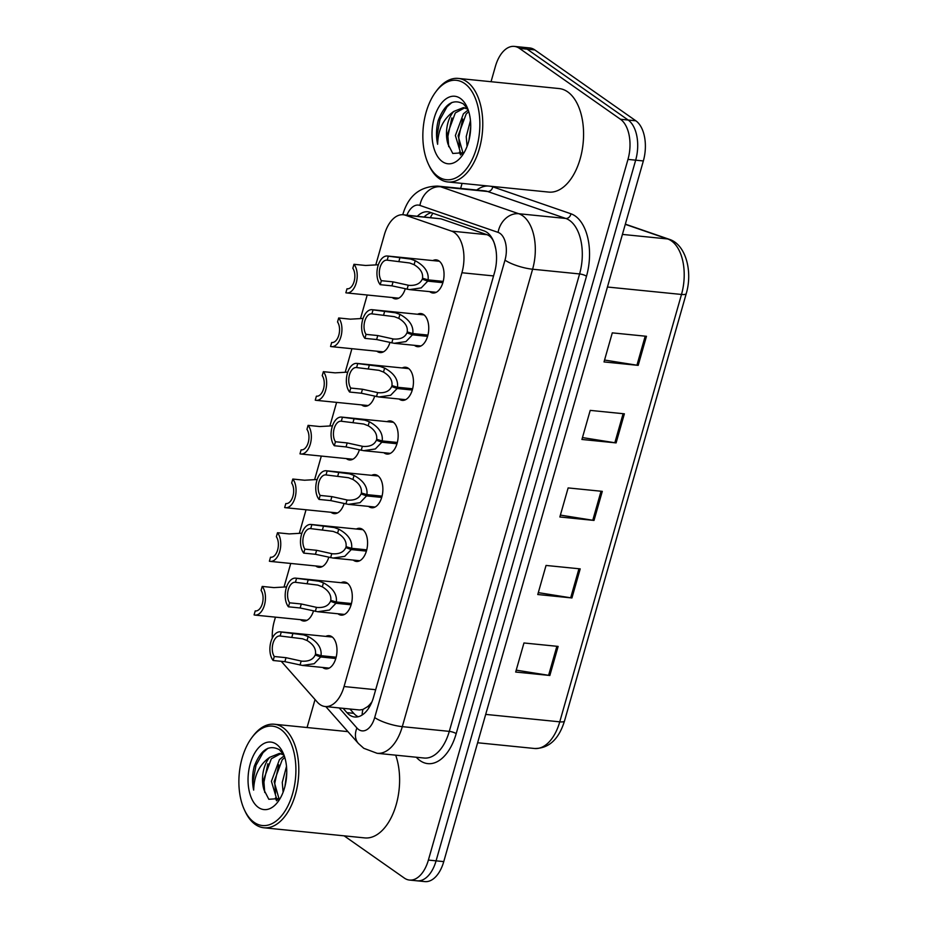 <?xml version="1.0" encoding="UTF-8"?>
<svg xmlns="http://www.w3.org/2000/svg" width="928" height="928" viewBox="0 0 928 928"><rect width="100%" height="100%" fill="white"/><g stroke="black" fill="none" stroke-linecap="round" stroke-linejoin="round"><path stroke-width="1.39" d="M328.779 557.31A16.646 9.408 95.7 0 1 318.884 567.321A16.646 9.408 95.7 0 1 316.135 566.266A16.646 9.408 95.7 0 1 315.729 565.964M344.068 503.626A16.646 9.408 95.7 0 1 334.173 513.636A16.646 9.408 95.7 0 1 331.424 512.581A16.646 9.408 95.7 0 1 331.029 512.279M359.356 449.941A16.646 9.408 95.7 0 1 349.473 459.952A16.646 9.408 95.7 0 1 346.724 458.884A16.646 9.408 95.7 0 1 346.318 458.583M374.657 396.244A16.646 9.408 95.7 0 1 364.762 406.255A16.646 9.408 95.7 0 1 362.013 405.2A16.646 9.408 95.7 0 1 361.607 404.898M389.946 342.56A16.646 9.408 95.7 0 1 380.062 352.57A16.646 9.408 95.7 0 1 377.302 351.515A16.646 9.408 95.7 0 1 376.907 351.213M405.246 288.875A16.646 9.408 95.7 0 1 395.351 298.886A16.646 9.408 95.7 0 1 392.602 297.818A16.646 9.408 95.7 0 1 392.196 297.517M313.478 611.007A16.646 9.408 95.7 0 1 303.595 621.018A16.646 9.408 95.7 0 1 300.834 619.95A16.646 9.408 95.7 0 1 300.44 619.649M341.086 582.714A16.646 9.408 95.7 0 1 344.45 582.007A16.646 9.408 95.7 0 1 347.2 583.062A16.646 9.408 95.7 0 1 351.782 602.028A16.646 9.408 95.7 0 1 341.121 615.136A16.646 9.408 95.7 0 1 338.372 614.069A16.646 9.408 95.7 0 1 337.966 613.768M356.387 529.018A16.646 9.408 95.7 0 1 359.739 528.31A16.646 9.408 95.7 0 1 362.5 529.378A16.646 9.408 95.7 0 1 367.07 548.344A16.646 9.408 95.7 0 1 356.41 561.44A16.646 9.408 95.7 0 1 353.661 560.384A16.646 9.408 95.7 0 1 353.255 560.083M371.676 475.333A16.646 9.408 95.7 0 1 375.04 474.626A16.646 9.408 95.7 0 1 377.789 475.681A16.646 9.408 95.7 0 1 382.371 494.659A16.646 9.408 95.7 0 1 371.71 507.755A16.646 9.408 95.7 0 1 368.95 506.7A16.646 9.408 95.7 0 1 368.555 506.398M386.964 421.648A16.646 9.408 95.7 0 1 390.328 420.941A16.646 9.408 95.7 0 1 393.078 421.996A16.646 9.408 95.7 0 1 397.66 440.962A16.646 9.408 95.7 0 1 386.999 454.07A16.646 9.408 95.7 0 1 384.25 453.003A16.646 9.408 95.7 0 1 383.844 452.702M402.265 367.952A16.646 9.408 95.7 0 1 405.629 367.244A16.646 9.408 95.7 0 1 408.378 368.312A16.646 9.408 95.7 0 1 412.948 387.278A16.646 9.408 95.7 0 1 402.3 400.374A16.646 9.408 95.7 0 1 399.539 399.318A16.646 9.408 95.7 0 1 399.144 399.017M417.554 314.267A16.646 9.408 95.7 0 1 420.918 313.56A16.646 9.408 95.7 0 1 423.667 314.615A16.646 9.408 95.7 0 1 428.249 333.593A16.646 9.408 95.7 0 1 417.588 346.689A16.646 9.408 95.7 0 1 414.839 345.634A16.646 9.408 95.7 0 1 414.433 345.332M432.854 260.582A16.646 9.408 95.7 0 1 436.206 259.875A16.646 9.408 95.7 0 1 438.967 260.93A16.646 9.408 95.7 0 1 443.538 279.896A16.646 9.408 95.7 0 1 432.877 293.004A16.646 9.408 95.7 0 1 430.128 291.937A16.646 9.408 95.7 0 1 429.734 291.636M325.798 636.399A16.646 9.408 95.7 0 1 329.15 635.692A16.646 9.408 95.7 0 1 331.911 636.747A16.646 9.408 95.7 0 1 336.481 655.725A16.646 9.408 95.7 0 1 325.821 668.821A16.646 9.408 95.7 0 1 323.072 667.766A16.646 9.408 95.7 0 1 322.677 667.464M281.242 661.304L317.376 702.171A31.216 17.632 -84.3 0 0 319.986 704.526A31.216 17.632 -84.3 0 0 325.148 706.521A31.216 17.632 -84.3 0 0 344.056 686.534L461.924 272.751A31.216 17.632 -84.3 0 0 451.553 231.13L405.571 215.273A31.216 17.632 -84.3 0 0 403.274 214.762A31.216 17.632 -84.3 0 0 384.366 234.749L375.898 264.503M495.819 249.133L494.995 245.85C493.626 239.934 490.958 236.211 487.003 234.691L441.02 218.834L403.274 214.762M325.148 706.521L359.53 709.978L362.929 709.456L367.442 706.765A10.405 5.881 -84.3 0 0 370.353 705.303M372 701.707A31.216 17.632 95.7 0 1 367.442 706.765M275.442 617.143L274.294 621.192A31.216 17.632 -84.3 0 0 272.298 638.151M367.21 295.011L360.598 318.2M351.909 348.696L345.309 371.884M336.62 402.381L330.008 425.569M321.32 456.077L314.72 479.266M306.031 509.762L299.431 532.95M290.742 563.447L284.13 586.635M491.04 81.71L495.401 66.387A31.216 17.632 95.7 0 1 514.309 46.4A31.216 17.632 95.7 0 1 519.46 48.384L620.472 119.26L628.163 120.025A31.216 17.632 95.7 0 1 635.668 160.173L436.079 860.836A31.216 17.632 95.7 0 1 417.171 880.823A31.216 17.632 95.7 0 0 436.079 860.836L635.668 160.173A31.216 17.632 95.7 0 0 628.163 120.025L527.15 49.161L628.163 120.025L635.854 120.802A31.216 17.632 95.7 0 1 643.348 160.95L443.758 861.613A31.216 17.632 95.7 0 1 424.862 881.6L409.48 880.057A31.216 17.632 95.7 0 1 404.318 878.062L344.126 835.838M514.309 46.4L521.988 47.177A31.216 17.632 95.7 0 1 527.15 49.161A31.216 17.632 95.7 0 0 521.988 47.177L529.679 47.943A31.216 17.632 95.7 0 1 534.841 49.938L635.854 120.802M646.468 336.296L612.294 332.862L604.012 361.932L638.186 365.365L646.468 336.296M604.557 360.041L636.933 365.203A8.329 2.076 15.9 0 0 638.186 365.365M624.382 413.818L590.208 410.385L581.926 439.466L616.099 442.9L624.382 413.818M582.471 437.575L614.846 442.737A8.329 2.076 15.9 0 0 616.099 442.9M558.134 646.41L523.96 642.976L515.678 672.046L549.852 675.48L558.134 646.41M516.212 670.155L548.599 675.317A8.329 2.076 15.9 0 0 549.852 675.48M580.209 568.876L546.047 565.442L537.764 594.523L571.938 597.957L580.209 568.876M538.298 592.632L570.685 597.794A8.329 2.076 15.9 0 0 571.938 597.957M602.295 491.353L568.133 487.919L559.851 516.989L594.013 520.422L602.295 491.353M560.384 515.098L592.772 520.26A8.329 2.076 15.9 0 0 594.013 520.422M343.105 708.319L346.921 712.646A31.216 17.632 -84.3 0 0 349.543 715.012A31.216 17.632 -84.3 0 0 354.705 716.996A31.216 17.632 -84.3 0 0 373.601 697.009L494.52 272.554A31.216 17.632 -84.3 0 0 484.149 230.921L430.116 212.292A31.216 17.632 -84.3 0 0 427.82 211.781A31.216 17.632 -84.3 0 0 417.403 216.178M358.173 716.741A31.216 17.632 95.7 0 1 356.375 715.697A31.216 17.632 95.7 0 1 353.754 713.33L349.937 709.015M620.472 119.26A31.216 17.632 95.7 0 1 627.978 159.396L428.388 860.07A31.216 17.632 95.7 0 1 409.48 880.057M307.064 727.529L315.044 699.538M460.636 188.407L462.074 183.384M424.235 216.874A31.216 17.632 95.7 0 1 431.3 212.698M335.82 658.486L320.67 656.966L314.174 663.729L302.482 665.434L284.873 661.664L273.157 660.492A15.614 8.816 -84.3 0 1 270.698 642.594A15.614 8.816 -84.3 0 1 280.36 631.829A15.614 8.816 -84.3 0 1 281.265 632.014L303.676 634.914L308.154 636.527C317.631 641.7 321.923 648.092 321.03 655.69L336.156 657.21M321.03 655.69L315.474 654.043C316.146 648.823 313.339 644.31 307.029 640.506L302.574 638.789L280.128 635.993A11.449 6.461 95.7 0 0 279.943 635.97A11.449 6.461 95.7 0 0 272.96 643.464A11.449 6.461 95.7 0 0 274.294 656.502L286.01 657.685L301.867 661.188M320.67 656.966L315.207 654.971L320.357 655.493M300.022 665.074L301.159 661.107C308.363 661.745 313.049 659.704 315.207 654.971M281.265 632.014L280.128 635.993M274.294 656.502L273.157 660.492M286.59 586.89L273.922 587.61L262.206 586.426A15.614 8.816 -84.3 0 1 264.654 604.325A15.614 8.816 -84.3 0 1 255.003 615.09L306.948 620.31M262.206 586.426L261.07 590.417A11.449 6.461 95.7 0 1 262.392 603.455A11.449 6.461 95.7 0 1 255.42 610.937A11.449 6.461 95.7 0 1 255.223 610.914L254.086 614.904A15.614 8.816 -84.3 0 0 255.003 615.09M351.109 604.801L335.959 603.27L329.475 610.032L317.77 611.738L300.162 607.979L288.446 606.808A15.614 8.816 -84.3 0 1 285.998 588.909A15.614 8.816 -84.3 0 1 295.649 578.144A15.614 8.816 -84.3 0 1 296.566 578.318L318.965 581.218L323.454 582.842C332.932 588.016 337.224 594.396 336.33 602.005L351.457 603.525M336.33 602.005L330.762 600.358C331.447 595.138 328.628 590.626 322.318 586.821L317.863 585.104L295.429 582.308A11.449 6.461 95.7 0 0 295.232 582.285A11.449 6.461 95.7 0 0 288.26 589.767A11.449 6.461 95.7 0 0 289.582 602.817L301.298 603.989L317.156 607.492M335.959 603.27L330.496 601.286L335.646 601.808M315.323 611.39L316.448 607.411C323.663 608.06 328.338 606.019 330.496 601.286M296.566 578.318L295.429 582.308M289.582 602.817L288.446 606.808M366.398 551.104L351.26 549.585L344.764 556.348L333.071 558.053L315.462 554.294L303.746 553.111A15.614 8.816 -84.3 0 1 301.287 535.224A15.614 8.816 -84.3 0 1 310.95 524.459A15.614 8.816 -84.3 0 1 311.854 524.633L334.266 527.533L338.743 529.157C348.22 534.319 352.512 540.711 351.619 548.32L366.746 549.84M351.619 548.32L346.051 546.673C346.736 541.453 343.917 536.941 337.606 533.124L333.152 531.408L310.718 528.624A11.449 6.461 95.7 0 0 310.532 528.6A11.449 6.461 95.7 0 0 303.549 536.082A11.449 6.461 95.7 0 0 304.883 549.121L316.599 550.304L332.444 553.807M351.26 549.585L345.796 547.601L350.935 548.112M330.612 557.705L331.748 553.726C338.952 554.376 343.638 552.334 345.796 547.601M311.854 524.633L310.718 528.624M304.883 549.121L303.746 553.111M381.698 497.42L366.548 495.9L360.064 502.663L348.36 504.368L330.751 500.598L319.035 499.426A15.614 8.816 -84.3 0 1 316.576 481.528A15.614 8.816 -84.3 0 1 326.238 470.763A15.614 8.816 -84.3 0 1 327.143 470.948L349.554 473.848L354.044 475.461C363.509 480.634 367.801 487.014 366.908 494.624L382.046 496.144M366.908 494.624L361.352 492.977C362.024 487.757 359.217 483.244 352.907 479.44L348.452 477.723L326.018 474.927A11.449 6.461 95.7 0 0 325.821 474.904A11.449 6.461 95.7 0 0 318.849 482.398A11.449 6.461 95.7 0 0 320.172 495.436L331.888 496.619L347.745 500.122M366.548 495.9L361.085 493.905L366.235 494.427M345.912 504.008L347.037 500.041C354.252 500.679 358.927 498.638 361.085 493.905M327.143 470.948L326.018 474.927M320.172 495.436L319.035 499.426M396.987 443.735L381.849 442.204L375.353 448.966L363.648 450.672L346.051 446.913L334.324 445.742A15.614 8.816 -84.3 0 1 331.876 427.843A15.614 8.816 -84.3 0 1 341.527 417.078A15.614 8.816 -84.3 0 1 342.444 417.252L364.855 420.152L369.332 421.776C378.81 426.938 383.102 433.33 382.208 440.939L397.335 442.459M382.208 440.939L376.64 439.292C377.325 434.072 374.506 429.56 368.196 425.755L363.741 424.038L341.307 421.242A11.449 6.461 95.7 0 0 341.121 421.219A11.449 6.461 95.7 0 0 334.138 428.701A11.449 6.461 95.7 0 0 335.46 441.751L347.176 442.923L363.034 446.426M381.849 442.204L376.374 440.22L381.524 440.742M361.201 450.324L362.338 446.345C369.541 446.994 374.228 444.953 376.374 440.22M342.444 417.252L341.307 421.242M335.46 441.751L334.324 445.742M301.89 533.194L289.211 533.913L277.495 532.742A15.614 8.816 -84.3 0 1 279.954 550.629A15.614 8.816 -84.3 0 1 270.292 561.394L322.248 566.614M277.495 532.742L276.358 536.72A11.449 6.461 95.7 0 1 277.681 549.77A11.449 6.461 95.7 0 1 270.709 557.252A11.449 6.461 95.7 0 1 270.524 557.229L269.387 561.22A15.614 8.816 -84.3 0 0 270.292 561.394M317.179 479.509L304.512 480.228L292.796 479.045A15.614 8.816 -84.3 0 1 295.243 496.944A15.614 8.816 -84.3 0 1 285.592 507.709L337.537 512.929M292.796 479.045L291.659 483.036A11.449 6.461 95.7 0 1 292.981 496.074A11.449 6.461 95.7 0 1 286.01 503.568A11.449 6.461 95.7 0 1 285.812 503.544L284.676 507.535A15.614 8.816 -84.3 0 0 285.592 507.709M332.468 425.824L319.8 426.544L308.084 425.36A15.614 8.816 -84.3 0 1 310.544 443.259A15.614 8.816 -84.3 0 1 300.881 454.012L352.837 459.244M308.084 425.36L306.948 429.351A11.449 6.461 95.7 0 1 308.27 442.389A11.449 6.461 95.7 0 1 301.298 449.871A11.449 6.461 95.7 0 1 301.113 449.848L299.976 453.838A15.614 8.816 -84.3 0 0 300.881 454.012M251.813 737.679L252.868 736.264A52.026 29.394 95.7 0 1 274.305 724.234A52.026 29.394 95.7 0 1 282.912 727.552A52.026 29.394 95.7 0 1 297.215 786.828A52.026 29.394 95.7 0 1 263.9 827.776A52.026 29.394 95.7 0 1 255.304 824.458A52.026 29.394 95.7 0 1 245.282 811.722L244.528 810.121A49.95 28.223 95.7 0 1 251.813 737.679A49.95 28.223 95.7 0 1 280.65 729.315A49.95 28.223 95.7 0 1 292.645 793.544A49.95 28.223 95.7 0 1 254.144 822.347A49.95 28.223 95.7 0 1 244.528 810.121M395.676 755.16A52.026 29.394 95.7 0 1 394.203 810.712A52.026 29.394 95.7 0 1 364.704 837.903L263.9 827.776M284.78 757.41L282.182 759.858L274.131 781.585L279.154 799.298M284.235 755.752L279.467 759.591L271.417 781.306L276.788 799.31L277.994 800.098M286.764 772.595L284.977 786.283M286.508 766.331L282.263 782.397L283.11 792.199M283.98 755.032L279.444 753.397L269.793 757.271C259.504 764.405 254.121 775.344 253.657 790.099C252.022 782.49 252.207 774.613 254.214 766.482C260.652 749.789 269.05 744.21 279.398 749.72L283.968 755.009M280.79 753.629L271.324 758.768L263.285 780.494L264.062 790.018A23.525 13.294 95.7 0 1 269.793 757.271M264.062 790.018L268.818 799.286L280.082 798.498M258.39 807.43A33.93 19.163 95.7 0 1 250.247 763.802A33.93 19.163 95.7 0 1 276.393 744.233A33.93 19.163 95.7 0 1 282.924 752.538A33.93 19.163 95.7 0 1 277.982 801.746A33.93 19.163 95.7 0 1 258.39 807.43M275.407 797.952L276.579 800.806M286.648 775.553L285.696 783.035M278.748 764.811L274.792 783.197L275.523 793.301M267.89 763.721L263.946 782.107L264.735 792.489M268.018 748.223L263.042 752.631L255.989 765.368L253.1 781.016L253.657 790.099M435.777 91.86L436.833 90.445A52.026 29.394 95.7 0 1 458.27 78.416A52.026 29.394 95.7 0 1 466.877 81.734A52.026 29.394 95.7 0 1 481.18 141.01A52.026 29.394 95.7 0 1 447.864 181.958A52.026 29.394 95.7 0 1 439.269 178.64A52.026 29.394 95.7 0 1 429.246 165.903L428.492 164.302A49.95 28.223 95.7 0 1 435.777 91.86A49.95 28.223 95.7 0 1 464.615 83.497A49.95 28.223 95.7 0 1 476.609 147.738A49.95 28.223 95.7 0 1 438.109 176.529A49.95 28.223 95.7 0 1 428.492 164.302M458.27 78.416L559.074 88.554A52.026 29.394 95.7 0 1 567.681 91.86A52.026 29.394 95.7 0 1 581.984 151.148A52.026 29.394 95.7 0 1 548.668 192.084L447.864 181.958M468.744 111.592L466.146 114.04L458.096 135.766L463.13 153.48M468.199 109.933L463.432 113.773L455.381 135.5L460.752 153.491L461.958 154.28M470.728 126.776L468.942 140.464M470.473 120.512L466.227 136.59L467.074 146.38M467.944 109.226L463.408 107.59L453.757 111.453C443.468 118.587 438.086 129.526 437.622 144.281C435.986 136.671 436.172 128.795 438.178 120.663C444.616 103.982 453.015 98.391 463.362 103.901L467.932 109.191M464.754 107.822L455.3 112.949L447.25 134.676L448.027 144.2A23.525 13.294 95.7 0 1 453.757 111.453M448.027 144.2L452.783 153.468L464.046 152.691M442.354 161.611A33.93 19.163 95.7 0 1 434.211 117.984A33.93 19.163 95.7 0 1 460.358 98.414A33.93 19.163 95.7 0 1 466.888 106.72A33.93 19.163 95.7 0 1 461.947 155.927A33.93 19.163 95.7 0 1 442.354 161.611M459.383 152.134L460.543 154.988M470.612 129.746L469.661 137.228M462.712 118.993L458.757 137.379L459.499 147.494M451.855 117.902L447.911 136.288L448.7 146.682M451.982 102.416L447.006 106.813L439.953 119.55L437.065 135.198L437.622 144.281M412.287 390.038L397.138 388.519L390.642 395.282L378.949 396.987L361.34 393.228L349.624 392.045A15.614 8.816 -84.3 0 1 347.165 374.158A15.614 8.816 -84.3 0 1 356.828 363.393A15.614 8.816 -84.3 0 1 357.732 363.567L380.144 366.467L384.621 368.091C394.098 373.253 398.39 379.645 397.497 387.254L412.624 388.774M397.497 387.254L391.941 385.607C392.614 380.387 389.806 375.875 383.496 372.058L379.042 370.342L356.596 367.558A11.449 6.461 95.7 0 0 356.41 367.534A11.449 6.461 95.7 0 0 349.438 375.016A11.449 6.461 95.7 0 0 350.761 388.055L362.477 389.238L378.334 392.741M397.138 388.519L391.674 386.535L396.824 387.046M376.49 396.639L377.626 392.66C384.842 393.31 389.516 391.268 391.674 386.535M357.732 363.567L356.596 367.558M350.761 388.055L349.624 392.045M427.576 336.354L412.438 334.834L405.942 341.597L394.238 343.302L376.629 339.532L364.913 338.36A15.614 8.816 -84.3 0 1 362.465 320.462A15.614 8.816 -84.3 0 1 372.116 309.697A15.614 8.816 -84.3 0 1 373.033 309.882L395.432 312.782L399.922 314.395C409.399 319.568 413.691 325.948 412.798 333.558L427.924 335.078M412.798 333.558L407.23 331.911C407.914 326.691 405.095 322.178 398.785 318.374L394.33 316.657L371.896 313.861A11.449 6.461 95.7 0 0 371.699 313.838A11.449 6.461 95.7 0 0 364.727 321.332A11.449 6.461 95.7 0 0 366.05 334.37L377.766 335.553L393.623 339.056M412.438 334.834L406.963 332.839L412.113 333.361M391.79 342.942L392.915 338.975C400.13 339.613 404.817 337.572 406.963 332.839M373.033 309.882L371.896 313.861M366.05 334.37L364.913 338.36M442.865 282.669L427.727 281.138L421.231 287.9L409.538 289.606L391.929 285.847L380.213 284.676A15.614 8.816 -84.3 0 1 377.754 266.777A15.614 8.816 -84.3 0 1 387.417 256.012A15.614 8.816 -84.3 0 1 388.322 256.186L410.733 259.086L415.21 260.71C424.688 265.872 428.98 272.264 428.086 279.873L443.213 281.393M428.086 279.873L422.518 278.226C423.203 273.006 420.396 268.494 414.085 264.689L409.631 262.972L387.185 260.176A11.449 6.461 95.7 0 0 386.999 260.153A11.449 6.461 95.7 0 0 380.016 267.635A11.449 6.461 95.7 0 0 381.35 280.685L393.066 281.857L408.923 285.36M427.727 281.138L422.263 279.154L427.414 279.676M407.079 289.258L408.216 285.279C415.419 285.928 420.106 283.887 422.263 279.154M388.322 256.186L387.185 260.176M381.35 280.685L380.213 284.676M347.768 372.128L335.101 372.847L323.373 371.676A15.614 8.816 -84.3 0 1 325.832 389.563A15.614 8.816 -84.3 0 1 316.17 400.328L368.126 405.548M323.373 371.676L322.236 375.654A11.449 6.461 95.7 0 1 323.57 388.704A11.449 6.461 95.7 0 1 316.587 396.186A11.449 6.461 95.7 0 1 316.402 396.163L315.265 400.154A15.614 8.816 -84.3 0 0 316.17 400.328M363.057 318.443L350.39 319.162L338.674 317.979A15.614 8.816 -84.3 0 1 341.133 335.878A15.614 8.816 -84.3 0 1 331.47 346.643L383.415 351.863M338.674 317.979L337.537 321.97A11.449 6.461 95.7 0 1 338.859 335.008A11.449 6.461 95.7 0 1 331.888 342.502A11.449 6.461 95.7 0 1 331.69 342.478L330.554 346.469A15.614 8.816 -84.3 0 0 331.47 346.643M378.357 264.758L365.678 265.478L353.962 264.294A15.614 8.816 -84.3 0 1 356.422 282.193A15.614 8.816 -84.3 0 1 346.759 292.946L398.715 298.178M353.962 264.294L352.826 268.285A11.449 6.461 95.7 0 1 354.16 281.323A11.449 6.461 95.7 0 1 347.176 288.805A11.449 6.461 95.7 0 1 346.991 288.782L345.854 292.772A15.614 8.816 -84.3 0 0 346.759 292.946M362.929 709.456A31.216 22.829 138.5 0 0 362.106 715.036M432.889 213.243A31.216 25.532 109 0 0 430.453 217.488M375.678 689.713L344.056 686.534M441.02 218.834L405.571 215.273M487.003 234.691L451.553 231.13M493.545 275.929L461.924 272.751M625.344 224.158L669.262 239.308A10.405 8.514 109 0 0 667.673 238.96L625.298 224.344M686.268 293.387A10.405 2.598 -164.1 0 1 686.244 293.619A10.405 2.598 -164.1 0 1 681.5 294.454A41.621 23.513 -84.3 0 0 667.673 238.96L622.421 234.413M485.704 714.398L559.758 721.833A10.405 2.598 15.9 0 0 564.502 720.998C558.784 739.384 548.796 748.548 534.551 748.49A41.621 23.513 -84.3 0 0 559.758 721.833L681.5 294.454L607.446 287.019M643.348 160.95L627.978 159.396M443.758 861.613L428.388 860.07M534.841 49.938L519.46 48.384M601.042 491.225L592.772 520.26M578.956 568.76L570.685 597.794M556.87 646.282L548.599 675.317M623.117 413.702L614.846 442.737M645.204 336.168L636.933 365.203M339.184 707.925L356.909 727.97A20.81 11.762 -84.3 0 0 358.649 729.547A20.81 11.762 -84.3 0 0 374.692 717.553L504.994 260.13A20.81 11.762 -84.3 0 0 499.995 233.369A20.81 11.762 -84.3 0 0 498.081 232.383L419.92 205.424A20.81 11.762 -84.3 0 0 406.916 215.122M419.92 205.424A20.81 17.017 109 0 1 440.614 186.772L518.775 213.73A41.621 23.513 95.7 0 1 522.603 215.702A41.621 23.513 95.7 0 1 532.602 269.224L402.3 726.647A41.621 23.513 95.7 0 1 377.093 753.292L424.084 758.025A41.621 23.513 -84.3 0 0 449.291 731.368L579.594 273.946A41.621 23.513 -84.3 0 0 569.583 220.423A41.621 23.513 -84.3 0 0 565.767 218.451L487.594 191.493A41.621 23.513 -84.3 0 0 484.544 190.82L437.552 186.087A41.621 23.513 95.7 0 1 440.614 186.772L487.594 191.493A5.208 4.257 -71 0 0 492.768 186.83L570.94 213.788A46.829 26.46 95.7 0 1 586.496 276.231L456.193 733.642A5.208 1.299 15.9 0 0 449.291 731.368L402.3 726.647A20.81 5.197 -164.1 0 1 374.692 717.553M570.94 213.788A5.208 4.257 -71 0 1 565.767 218.451L518.775 213.73A20.81 17.017 109 0 0 498.081 232.383M456.193 733.642A46.829 26.46 95.7 0 1 420.094 760.647A46.829 26.46 95.7 0 1 416.301 757.236M476.748 190.031A46.829 26.46 95.7 0 1 488.047 185.994M490.599 186.25A46.829 26.46 95.7 0 1 492.768 186.83M504.994 260.13A20.81 5.197 -164.1 0 0 532.602 269.224L579.594 273.946A5.208 1.299 15.9 0 1 586.496 276.231M356.909 727.97A20.81 15.219 138.5 0 0 358.405 743.479L325.786 706.579M353.754 713.33L346.921 712.646M286.01 657.685L284.873 661.664M308.154 636.527L307.029 640.506M292.981 633.186L291.844 637.176M301.298 603.989L300.162 607.979M323.454 582.842L322.318 586.821M308.282 579.501L307.145 583.492M316.599 550.304L315.462 554.294M338.743 529.157L337.606 533.124M323.57 525.816L322.434 529.795M331.888 496.619L330.751 500.598M354.044 475.461L352.907 479.44M338.871 472.12L337.734 476.11M347.176 442.923L346.051 446.913M369.332 421.776L368.196 425.755M354.16 418.435L353.023 422.426M362.477 389.238L361.34 393.228M384.621 368.091L383.496 372.058M369.448 364.75L368.312 368.729M377.766 335.553L376.629 339.532M399.922 314.395L398.785 318.374M384.749 311.054L383.612 315.044M393.066 281.857L391.929 285.847M415.21 260.71L414.085 264.689M400.038 257.369L398.901 261.36M669.262 239.308C685.78 244.412 692.88 271.405 686.244 293.619L564.502 720.998M534.551 748.49L477.618 742.76M358.405 743.479L363.788 748.304L377.093 753.292M437.552 186.087C419.897 186.4 408.32 195.843 402.856 214.426M280.36 631.829L332.305 637.049M302.482 665.434L329.185 668.114M295.649 578.144L347.606 583.364M317.77 611.738L344.485 614.429M310.95 524.459L362.894 529.679M333.071 558.053L359.774 560.732M326.238 470.763L378.195 475.983M348.36 504.368L375.063 507.048M341.527 417.078L393.484 422.298M363.648 450.672L390.363 453.363M274.305 724.234L347.942 731.635M356.828 363.393L408.772 368.613M378.949 396.987L405.652 399.666M372.116 309.697L424.073 314.917M394.238 343.302L420.952 345.982M387.417 256.012L439.362 261.232M409.538 289.606L436.241 292.297"/></g></svg>
